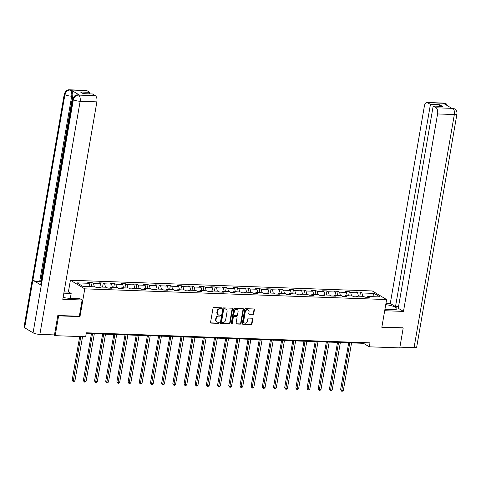 <?xml version="1.0" encoding="UTF-8"?>
<svg xmlns="http://www.w3.org/2000/svg" width="481" height="481" viewBox="0 0 481 481"><rect width="100%" height="100%" fill="white"/><g stroke="black" fill="none" stroke-linecap="round" stroke-linejoin="round"><path stroke-width="0.72" d="M221.711 308.369A0.565 0.475 120.9 0 0 221.314 307.804L213.835 307.539A0.812 0.679 120.9 0 0 212.999 308.291L210.576 322.3A0.812 0.679 120.9 0 0 211.147 323.106L218.627 323.37A0.565 0.475 120.9 0 0 218.813 322.282L217.845 322.246A2.597 2.171 120.9 0 1 216.943 321.981A2.597 2.171 120.9 0 1 216.023 319.679L216.228 318.512A2.597 2.171 120.9 0 1 218.909 316.101L219.877 316.131A0.565 0.475 120.9 0 0 220.064 315.043L219.095 315.007A2.597 2.171 120.9 0 1 218.188 314.748A2.597 2.171 120.9 0 1 217.274 312.44L217.478 311.273A2.597 2.171 120.9 0 1 220.16 308.862L221.128 308.892A0.565 0.475 120.9 0 0 221.711 308.369M218.188 314.748L217.803 314.514A2.597 2.171 120.9 0 1 216.883 312.205L217.087 311.039A2.597 2.171 120.9 0 1 219.769 308.628L220.737 308.664A0.565 0.475 120.9 0 0 221.284 307.804M210.696 322.865A0.812 0.679 120.9 0 0 210.756 322.871L218.236 323.136A0.565 0.475 120.9 0 0 218.783 322.282M216.943 321.981L216.552 321.753A2.597 2.171 120.9 0 1 215.632 319.444L215.837 318.278A2.597 2.171 120.9 0 1 218.518 315.867L219.486 315.903A0.565 0.475 120.9 0 0 220.033 315.043M252.898 314.448A0.812 0.679 120.9 0 0 253.734 313.69L254.413 309.764A0.812 0.679 120.9 0 0 253.842 308.958L245.538 308.664A0.812 0.679 120.9 0 0 244.703 309.415L242.28 323.424A0.812 0.679 120.9 0 0 242.851 324.23L251.154 324.525A0.812 0.679 120.9 0 0 251.996 323.773L252.814 319.023A0.812 0.679 120.9 0 0 252.242 318.218L248.689 318.091A0.812 0.679 120.9 0 0 247.853 318.849L247.444 321.2A2.171 1.816 120.9 0 1 244.444 322.998A2.171 1.816 120.9 0 1 243.681 321.067L245.274 311.844A2.171 1.816 120.9 0 1 248.274 310.053A2.171 1.816 120.9 0 1 249.038 311.977L248.773 313.516A0.812 0.679 120.9 0 0 249.344 314.321L252.507 314.213A0.812 0.679 120.9 0 0 253.349 313.462L254.028 309.53A0.812 0.679 120.9 0 0 253.908 308.964M381.824 327.308L403.192 328.066L399.771 347.889L369.3 346.813L369.979 342.845L86.352 332.792L85.666 336.754L55.195 335.672L58.616 315.849L79.984 316.606L84.776 288.853L386.622 299.555L381.824 327.308M232.527 308.982A0.812 0.679 120.9 0 0 231.956 308.183L223.653 307.888A0.812 0.679 120.9 0 0 222.817 308.64L220.394 322.649A0.812 0.679 120.9 0 0 220.965 323.454L229.269 323.749A0.812 0.679 120.9 0 0 230.104 322.998L232.527 308.982L232.137 308.754A0.812 0.679 120.9 0 0 232.022 308.189M234.596 308.273L242.899 308.568A0.812 0.679 120.9 0 1 243.47 309.373L241.053 323.382A0.812 0.679 120.9 0 1 240.211 324.134L236.658 324.014A0.812 0.679 120.9 0 1 236.087 323.208L237.073 317.526A0.812 0.679 120.9 0 0 236.502 316.72L234.145 316.636A0.812 0.679 120.9 0 0 233.303 317.394L232.281 323.31A0.565 0.475 120.9 0 1 231.301 323.274L233.76 309.03A0.812 0.679 120.9 0 1 234.596 308.273M84.776 288.853L70.412 280.243L372.252 290.945L386.622 299.555M359.806 296.218L360.516 292.117L356.211 291.967L357.63 292.815L350.745 292.568L349.332 291.72L345.027 291.57L346.446 292.418L339.562 292.171L338.143 291.324L333.844 291.173L335.263 292.021L328.379 291.775L326.96 290.927L322.661 290.777L324.074 291.624L317.195 291.378L315.776 290.53L311.472 290.38L312.89 291.227L306.006 290.981L304.593 290.133L300.288 289.983L301.707 290.831L294.823 290.59L293.404 289.736L289.105 289.586L290.524 290.434L283.64 290.193L282.221 289.34L277.922 289.189L279.335 290.037L272.456 289.796L271.037 288.943L266.733 288.792L268.151 289.64L261.267 289.4L259.854 288.546L255.549 288.396L256.968 289.243L250.084 289.003L248.665 288.149L244.366 287.999L245.785 288.847L238.901 288.606L237.482 287.752L233.183 287.602L234.596 288.45L227.717 288.209L226.298 287.355L221.994 287.205L223.412 288.053L216.528 287.812L215.115 286.959L210.81 286.808L212.229 287.656L205.345 287.416L203.926 286.568L199.627 286.411L201.046 287.259L194.162 287.019L192.743 286.171L188.444 286.015L189.857 286.862L182.978 286.622L181.559 285.774L177.255 285.618L178.673 286.472L171.789 286.225L170.376 285.377L166.071 285.221L167.49 286.075L160.606 285.828L159.187 284.98L154.888 284.824L156.307 285.678L149.423 285.431L148.004 284.584L143.705 284.427L145.124 285.281L138.239 285.035L136.82 284.187L132.522 284.03L133.934 284.884L127.056 284.638L125.637 283.79L121.332 283.634L122.751 284.487L115.867 284.241L114.454 283.393L110.149 283.237L111.568 284.091L104.684 283.844L103.265 282.996L98.966 282.84L100.385 283.694L93.5 283.447L92.081 282.6L87.782 282.449L89.195 283.297L77.008 282.864L82.912 286.399L95.1 286.832L96.519 287.686L100.818 287.836L99.399 286.989L98.677 287.758M360.516 292.117L361.928 292.965L374.122 293.398L380.02 296.939L367.833 296.506L369.252 297.354L364.947 297.204L363.534 296.35L356.649 296.11L358.068 296.957L353.763 296.807L352.345 295.953L345.466 295.713L346.879 296.561L342.58 296.41L341.161 295.556L334.277 295.316L335.696 296.164L331.397 296.013L329.978 295.16L323.094 294.919L324.513 295.767L320.208 295.617L318.795 294.763L311.91 294.522L313.329 295.37L309.024 295.22L307.606 294.372L300.727 294.125L302.14 294.973L297.841 294.823L296.422 293.975L289.538 293.729L290.957 294.576L286.658 294.426L285.239 293.578L278.355 293.332L279.774 294.18L275.475 294.029L274.056 293.182L267.171 292.935L268.59 293.783L264.285 293.632L262.873 292.785L255.988 292.538L257.407 293.386L253.102 293.236L251.683 292.388L244.805 292.141L246.218 292.989L241.919 292.839L240.5 291.991L233.616 291.745L235.035 292.592L230.736 292.442L229.317 291.594L222.432 291.348L223.851 292.195L219.546 292.045L218.133 291.197L211.249 290.951L212.668 291.805L208.363 291.648L206.944 290.801L200.066 290.554L201.479 291.408L197.18 291.252L195.761 290.404L188.877 290.157L190.296 291.011L185.997 290.855L184.578 290.007L177.693 289.76L179.112 290.614L174.807 290.458L173.394 289.61L166.51 289.364L167.929 290.217L163.624 290.061L162.205 289.213L155.327 288.967L156.74 289.821L152.441 289.664L151.022 288.816L144.138 288.57L145.557 289.424L141.258 289.267L139.839 288.42L132.954 288.173L134.373 289.027L130.068 288.871L128.655 288.023L121.771 287.782L123.19 288.63L118.885 288.474L117.466 287.626L110.588 287.385L112.001 288.233L107.702 288.077L106.283 287.229L99.399 286.989M355.976 296.825L353.655 296.741M358.453 296.17L357.63 292.815M351.569 295.929L350.745 292.568M356.649 296.11L355.922 296.879M344.793 296.428L342.472 296.344M347.27 295.773L346.446 292.418M340.386 295.532L339.562 292.171M345.466 295.713L344.739 296.482M333.61 296.031L331.289 295.947M336.081 295.376L335.263 292.021M329.202 295.136L328.379 291.775M334.277 295.316L333.555 296.086M322.426 295.635L320.105 295.55M324.897 294.979L324.074 291.624M318.013 294.739L317.195 291.378M323.094 294.919L322.372 295.695M311.237 295.238L308.916 295.154M313.714 294.588L312.89 291.227M306.83 294.342L306.006 290.981M311.91 294.522L311.183 295.298M300.054 294.841L297.733 294.757M302.531 294.192L301.707 290.831M295.647 293.945L294.823 290.59M300.727 294.125L300 294.901M288.871 294.444L286.55 294.36M291.342 293.795L290.524 290.434M284.463 293.548L283.64 290.193M289.538 293.729L288.816 294.504M277.687 294.047L275.366 293.963M280.158 293.398L279.335 290.037M273.274 293.151L272.456 289.796M278.355 293.332L277.633 294.107M266.504 293.65L264.177 293.566M268.975 293.001L268.151 289.64M262.091 292.755L261.267 289.4M267.171 292.935L266.444 293.711M255.315 293.254L252.994 293.169M257.792 292.604L256.968 289.243M250.908 292.358L250.084 289.003M255.988 292.538L255.261 293.314M244.132 292.857L241.811 292.773M246.603 292.207L245.785 288.847M239.724 291.961L238.901 288.606M244.805 292.141L244.077 292.917M232.948 292.46L230.627 292.376M235.419 291.811L234.596 288.45M228.535 291.564L227.717 288.209M233.616 291.745L232.894 292.52M221.765 292.063L219.438 291.979M224.236 291.414L223.412 288.053M217.352 291.167L216.528 287.812M222.432 291.348L221.705 292.123M210.576 291.666L208.255 291.582M213.053 291.017L212.229 287.656M206.169 290.771L205.345 287.416M211.249 290.951L210.522 291.726M199.393 291.27L197.072 291.185M201.87 290.62L201.046 287.259M194.985 290.374L194.162 287.019M200.066 290.554L199.338 291.33M188.209 290.873L185.888 290.789M190.68 290.223L189.857 286.862M183.802 289.977L182.978 286.622M188.877 290.157L188.155 290.933M177.026 290.476L174.699 290.398M179.497 289.827L178.673 286.472M172.613 289.58L171.789 286.225M177.693 289.76L176.966 290.536M165.837 290.079L163.516 290.001M168.314 289.43L167.49 286.075M161.43 289.183L160.606 285.828M166.51 289.364L165.783 290.139M154.654 289.682L152.333 289.604M157.131 289.033L156.307 285.678M150.246 288.786L149.423 285.431M155.327 288.967L154.599 289.742M143.47 289.285L141.149 289.207M145.941 288.636L145.124 285.281M139.063 288.39L138.239 285.035M144.138 288.57L143.416 289.346M132.287 288.889L129.966 288.81M134.758 288.239L133.934 284.884M127.874 287.999L127.056 284.638M132.954 288.173L132.233 288.949M121.098 288.492L118.777 288.414M123.575 287.842L122.751 284.487M116.691 287.602L115.867 284.241M121.771 287.782L121.044 288.552M109.915 288.095L107.594 288.017M112.392 287.446L111.568 284.091M105.507 287.205L104.684 283.844M110.588 287.385L109.86 288.155M98.731 287.698L96.41 287.62M101.202 287.049L100.385 283.694M94.324 286.808L93.5 283.447M90.019 286.652L89.195 283.297M58.039 315.5L58.616 315.849M53.902 334.902L55.195 335.672M403.192 328.066L402.609 327.717M68.368 292.069L70.412 280.243M86.231 333.489L363.474 343.32L369.3 346.813M367.165 297.222L364.845 297.138M372.595 296.675L374.122 293.398M362.752 296.326L361.928 292.965M367.833 296.506L367.111 297.276M363.594 342.622L363.474 343.32M91.372 286.7L92.081 282.6M102.555 287.097L103.265 282.996M113.744 287.494L114.454 283.393M124.928 287.891L125.637 283.79M136.111 288.287L136.82 284.187M147.294 288.684L148.004 284.584M158.483 289.081L159.187 284.98M169.667 289.478L170.376 285.377M180.85 289.875L181.559 285.774M192.033 290.271L192.743 286.171M203.222 290.668L203.926 286.568M214.406 291.065L215.115 286.959M225.589 291.462L226.298 287.355M236.772 291.859L237.482 287.752M247.962 292.256L248.665 288.149M259.145 292.652L259.854 288.546M270.328 293.049L271.037 288.943M281.511 293.446L282.221 289.34M292.695 293.843L293.404 289.736M303.884 294.24L304.593 290.133M315.067 294.631L315.776 290.53M326.25 295.027L326.96 290.927M337.434 295.424L338.143 291.324M348.623 295.821L349.332 291.72M79.984 316.606L79.335 316.221M220.508 323.214A0.812 0.679 120.9 0 0 220.575 323.22L228.878 323.515A0.812 0.679 120.9 0 0 229.72 322.763L232.137 308.754M224.236 309.006A0.565 0.475 120.9 0 0 223.653 309.53L221.531 321.831A0.565 0.475 120.9 0 0 221.927 322.39L222.95 322.426A2.597 2.171 120.9 0 0 225.631 320.015L227.08 311.61A2.597 2.171 120.9 0 0 226.166 309.307A2.597 2.171 120.9 0 0 225.258 309.042L223.851 308.772A0.565 0.475 120.9 0 0 223.262 309.301L223.653 309.53M221.729 322.336L221.338 322.102A0.565 0.475 120.9 0 1 221.14 321.597L223.262 309.301M226.166 309.307L225.775 309.073A2.597 2.171 120.9 0 0 224.874 308.808L225.258 309.042M223.851 308.772L224.874 308.808M236.207 323.773A0.812 0.679 120.9 0 0 236.267 323.779L239.827 323.905A0.812 0.679 120.9 0 0 240.662 323.148L243.079 309.139A0.812 0.679 120.9 0 0 242.965 308.574M236.784 316.805L236.393 316.57A0.812 0.679 120.9 0 0 236.111 316.492L233.754 316.408A0.812 0.679 120.9 0 0 232.918 317.159L231.896 323.076L232.281 323.31M231.337 323.605A0.565 0.475 120.9 0 0 231.896 323.076M238.089 311.628A2.171 1.816 120.9 0 0 237.319 309.704A2.171 1.816 120.9 0 0 234.325 311.496L233.76 314.748A0.812 0.679 120.9 0 0 234.331 315.548L236.688 315.632A0.812 0.679 120.9 0 0 237.53 314.881L238.089 311.628M237.319 309.704L236.935 309.469A2.171 1.816 120.9 0 0 233.934 311.261L234.325 311.496M234.049 315.464L233.658 315.235A0.812 0.679 120.9 0 1 233.375 314.514L233.934 311.261M248.887 314.081A0.812 0.679 120.9 0 0 248.954 314.087L252.507 314.213M248.274 310.053L247.883 309.818A2.171 1.816 120.9 0 0 244.883 311.61L245.274 311.844M244.444 322.998L244.059 322.763A2.171 1.816 120.9 0 1 243.29 320.833L244.883 311.61M242.4 323.99A0.812 0.679 120.9 0 0 242.46 323.996L250.769 324.29A0.812 0.679 120.9 0 0 251.605 323.539L252.423 318.789A0.812 0.679 120.9 0 0 252.309 318.224M79.696 336.544L72.156 380.2L73.13 380.778L74.922 380.844L82.558 336.646M80.766 336.58L73.196 381.655L72.156 380.2M74.922 380.844L73.912 381.68L73.196 381.655M63.107 297.414A9.301 2.134 9.8 0 0 69.721 298.304L79.906 298.665L82.137 300L62.783 299.314L96.885 101.87L80.141 101.275L39.875 334.403L54.467 334.92L57.822 315.494L79.329 316.257L82.137 300M63.841 293.163L71.17 293.428L68.933 292.087L64.057 291.913M70.322 298.322L71.17 293.428M86.833 90.596L70.094 90.001A4.96 2.465 92 0 0 69.444 89.803L86.189 90.398A4.96 2.465 92 0 1 86.833 90.596L89.725 92.328L89.46 93.873M39.875 334.403A5.087 1.166 -170.2 0 1 33.075 332.816L41.294 285.239A5.087 1.166 -170.2 0 1 40.711 284.542L72.763 98.99A5.087 1.166 -170.2 0 0 73.346 99.687C74.104 96.819 75.812 95.28 78.469 95.082L95.376 95.719A4.96 2.465 92 0 1 96.885 101.87M79.503 95.1L78.86 94.901A4.96 2.465 92 0 1 79.503 95.1L71.158 90.097A4.96 2.465 92 0 1 72.667 96.248L40.614 281.8L39.646 281.764A5.087 1.166 -170.2 0 1 32.87 280.189L24.651 327.765L33.075 332.816M24.651 327.765A5.087 1.166 -170.2 0 1 24.05 327.056L64.316 93.927A5.087 1.166 -170.2 0 0 64.917 94.637C65.687 91.763 67.382 90.224 70.022 90.025L71.158 90.097M72.667 96.248L71.699 96.212A5.087 1.166 -170.2 0 1 64.917 94.637L32.87 280.189L41.294 285.239L73.346 99.687A5.087 1.166 -170.2 0 0 80.141 101.275A4.96 2.465 -88 0 0 78.637 95.124M89.725 92.328L80.477 92.003L83.237 93.657L92.484 93.981L95.376 95.719M40.614 281.8L41.132 282.106M39.646 281.764L71.699 96.212C72.06 93.338 71.561 91.288 70.19 90.061M384.908 309.475L392.069 309.734A9.301 2.134 9.8 0 0 396.867 308.694A9.301 2.134 9.8 0 0 385.738 304.677M384.692 310.726L403.481 311.393L398.262 308.267L433.183 106.06L436.081 107.798L452.88 108.369L451.755 108.297L443.404 103.295L444.438 103.307L427.537 102.675A4.96 2.465 -88 0 0 426.887 102.477A4.96 2.465 -88 0 0 424.386 106.036L390.277 303.481L395.502 306.613L398.527 306.722M385.966 303.331L390.277 303.481M403.481 311.393L437.584 113.949A4.96 2.465 -88 0 0 436.081 107.798M452.723 108.333L454.599 108.862C456.391 110.005 457.172 111.712 456.95 113.979L416.684 347.108A5.087 1.166 -170.2 0 1 414.057 347.673L399.891 347.168M433.183 106.06L442.436 106.391L439.676 104.738L430.429 104.413L427.537 102.675M430.429 104.413L395.502 306.613M402.807 327.838L381.884 326.984M439.676 104.738L439.412 106.283M454.557 108.838L452.892 108.369M448.196 106.169L446.182 103.818L444.444 103.307M91.444 333.676L83.345 380.597L84.313 381.174L86.105 381.241L94.306 333.778M92.514 333.712L84.379 382.052L83.345 380.597M86.105 381.241L85.101 382.076L84.379 382.052M102.633 334.073L94.529 380.988L95.497 381.571L97.288 381.637L105.489 334.175M103.698 334.109L95.569 382.449L94.529 380.988M97.288 381.637L96.284 382.473L95.569 382.449M113.817 334.469L105.712 381.385L106.68 381.968L108.478 382.034L116.673 334.572M114.881 334.505L106.752 382.846L105.712 381.385M108.478 382.034L107.467 382.87L106.752 382.846M125 334.866L116.895 381.782L117.869 382.365L119.661 382.431L127.856 334.968M126.064 334.902L117.935 383.243L116.895 381.782M119.661 382.431L118.651 383.267L117.935 383.243M136.183 335.263L128.078 382.179L129.052 382.762L130.844 382.828L139.045 335.365M137.253 335.299L129.118 383.64L128.078 382.179M130.844 382.828L129.84 383.664L129.118 383.64M147.372 335.66L139.268 382.575L140.236 383.159L142.027 383.225L150.228 335.756M148.437 335.696L140.308 384.036L139.268 382.575M142.027 383.225L141.023 384.06L140.308 384.036M158.556 336.057L150.451 382.972L151.419 383.555L153.217 383.622L161.412 336.153M159.62 336.093L151.491 384.433L150.451 382.972M153.217 383.622L152.206 384.457L151.491 384.433M169.739 336.453L161.634 383.369L162.608 383.952L164.4 384.018L172.595 336.55M170.803 336.49L162.674 384.83L161.634 383.369M164.4 384.018L163.39 384.854L162.674 384.83M180.922 336.85L172.817 383.766L173.791 384.349L175.583 384.415L183.784 336.947M181.986 336.886L173.857 385.227L172.817 383.766M175.583 384.415L174.579 385.251L173.857 385.227M192.111 337.241L184.007 384.163L184.975 384.746L186.766 384.812L194.967 337.343M193.176 337.283L185.047 385.624L184.007 384.163M186.766 384.812L185.762 385.648L185.047 385.624M203.295 337.638L195.19 384.559L196.158 385.143L197.95 385.203L206.151 337.74M204.359 337.68L196.23 386.015L195.19 384.559M197.95 385.203L196.945 386.045L196.23 386.015M214.478 338.035L206.373 384.956L207.347 385.54L209.139 385.6L217.334 338.137M215.542 338.077L207.413 386.411L206.373 384.956M209.139 385.6L208.129 386.441L207.413 386.411M225.661 338.432L217.556 385.353L218.53 385.936L220.322 385.996L228.523 338.534M226.725 338.474L218.596 386.808L217.556 385.353M220.322 385.996L219.312 386.838L218.596 386.808M236.85 338.828L228.746 385.75L229.714 386.333L231.505 386.393L239.706 338.931M237.915 338.871L229.78 387.205L228.746 385.75M231.505 386.393L230.501 387.235L229.78 387.205M248.034 339.225L239.929 386.147L240.897 386.73L242.689 386.79L250.89 339.327M249.098 339.267L240.969 387.602L239.929 386.147M242.689 386.79L241.684 387.632L240.969 387.602M259.217 339.622L251.112 386.544L252.086 387.127L253.878 387.187L262.073 339.724M260.281 339.664L252.152 387.999L251.112 386.544M253.878 387.187L252.868 388.029L252.152 387.999M270.4 340.019L262.295 386.94L263.269 387.524L265.061 387.584L273.256 340.121M271.464 340.055L263.335 388.395L262.295 386.94M265.061 387.584L264.051 388.42L263.335 388.395M281.589 340.416L273.485 387.337L274.453 387.92L276.244 387.981L284.445 340.518M282.654 340.452L274.519 388.792L273.485 387.337M276.244 387.981L275.24 388.816L274.519 388.792M292.773 340.813L284.668 387.734L285.636 388.317L287.428 388.377L295.629 340.915M293.837 340.849L285.708 389.189L284.668 387.734M287.428 388.377L286.423 389.213L285.708 389.189M303.956 341.209L295.851 388.131L296.825 388.714L298.617 388.774L306.812 341.312M305.02 341.245L296.891 389.586L295.851 388.131M298.617 388.774L297.607 389.61L296.891 389.586M315.139 341.606L307.034 388.528L308.008 389.111L309.8 389.171L317.995 341.708M316.203 341.642L308.074 389.983L307.034 388.528M309.8 389.171L308.79 390.007L308.074 389.983M326.322 342.003L318.224 388.925L319.192 389.502L320.983 389.568L329.184 342.105M327.393 342.039L319.258 390.38L318.224 388.925M320.983 389.568L319.979 390.404L319.258 390.38M337.512 342.4L329.407 389.321L330.375 389.899L332.167 389.965L340.368 342.502M338.576 342.436L330.447 390.776L329.407 389.321M332.167 389.965L331.162 390.8L330.447 390.776M348.695 342.797L340.59 389.718L341.558 390.295L343.356 390.362L351.551 342.899M349.759 342.833L341.63 391.173L340.59 389.718M343.356 390.362L342.346 391.197L341.63 391.173M219.769 308.628L220.16 308.862M217.087 311.039L217.478 311.273M216.883 312.205L217.274 312.44M219.486 315.903L219.877 316.131M218.518 315.867L218.909 316.101M215.837 318.278L216.228 318.512M215.632 319.444L216.023 319.679M218.236 323.136L218.627 323.37M210.756 322.871L211.147 323.106M220.737 308.664L221.128 308.892M229.72 322.763L230.104 322.998M228.878 323.515L229.269 323.749M220.575 323.22L220.965 323.454M221.14 321.597L221.531 321.831M243.079 309.139L243.47 309.373M240.662 323.148L241.053 323.382M239.827 323.905L240.211 324.134M236.267 323.779L236.658 324.014M236.111 316.492L236.502 316.72M233.754 316.408L234.145 316.636M232.918 317.159L233.303 317.394M233.375 314.514L233.76 314.748M248.954 314.087L249.344 314.321M243.29 320.833L243.681 321.067M252.423 318.789L252.814 319.023M251.605 323.539L251.996 323.773M250.769 324.29L251.154 324.525M242.46 323.996L242.851 324.23M254.028 309.53L254.413 309.764M253.349 313.462L253.734 313.69M414.057 347.673L454.329 114.544L437.584 113.949M456.95 113.979A5.087 1.166 -170.2 0 1 454.329 114.544A4.96 2.465 -88 0 0 452.819 108.393M426.887 102.477L443.632 103.072A4.96 2.465 92 0 1 444.276 103.271M445.322 104.443L444.372 103.331M69.444 89.803C67.304 89.544 65.596 90.921 64.316 93.927M77.892 94.865C75.553 94.715 73.846 96.092 72.763 98.99M452.074 108.135L451.443 108.111M443.632 103.072L446.134 103.794"/></g></svg>
